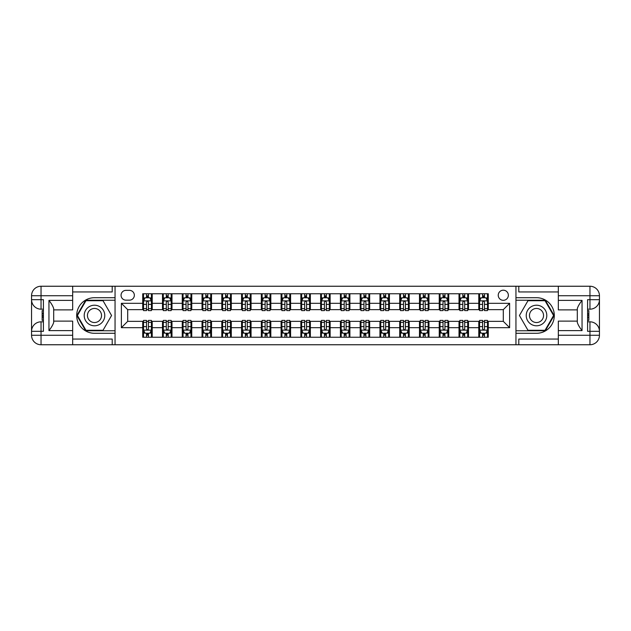 <?xml version="1.0" encoding="UTF-8"?>
<svg xmlns="http://www.w3.org/2000/svg" width="631" height="631" viewBox="0 0 631 631"><rect width="100%" height="100%" fill="white"/><g stroke="black" fill="none" stroke-linecap="round" stroke-linejoin="round"><path stroke-width="0.95" d="M503.301 290.197A5.064 5.064 0 0 0 498.238 295.261A5.064 5.064 0 0 0 503.301 300.317A5.064 5.064 0 0 0 508.357 295.261A5.064 5.064 0 0 0 503.301 290.197M558.332 291.94L518.792 291.94L518.792 286.245L515.953 286.245L515.953 297.706L536.508 297.706A17.794 17.794 0 0 1 554.302 315.5A17.794 17.794 0 0 1 536.508 333.294L515.953 333.294L515.953 344.755L515.953 286.245L115.047 286.245L115.047 344.755L558.332 344.755L558.332 335.266L589.961 335.266L589.961 331.314L587.587 331.314L587.587 299.686L589.961 299.686L589.961 295.734L558.332 295.734L558.332 300.395L582.05 300.395L582.05 330.605C579.526 327.355 577.941 324.618 577.31 322.386L577.31 308.614C577.941 306.382 579.526 303.645 582.05 300.395M125.963 300.159L129.442 300.159A4.906 4.906 0 0 0 134.348 295.261A4.906 4.906 0 0 0 129.442 290.355L125.963 290.355A4.906 4.906 0 0 0 121.057 295.261A4.906 4.906 0 0 0 125.963 300.159M142.724 327.678L121.373 327.678L121.373 303.322L142.724 303.322L142.724 309.647L127.699 309.647L127.699 321.353L142.724 321.353L142.724 337.246L488.276 337.246L488.276 321.353L503.301 321.353L503.301 309.647L488.276 309.647L488.276 303.322L509.627 303.322L509.627 327.678L488.276 327.678M488.276 303.322L488.276 293.754L142.724 293.754L142.724 303.322M478.787 293.754L478.787 309.647L479.576 309.647M482.581 309.647L484.482 309.647M487.487 309.647L488.276 309.647M478.787 309.647L467.713 309.647M459.013 293.754L459.013 309.647L459.81 309.647M462.815 309.647L464.708 309.647M459.013 309.647L447.947 309.647M439.247 293.754L439.247 309.647L440.036 309.647M443.041 309.647L444.942 309.647M439.247 309.647L428.181 309.647M419.481 293.754L419.481 309.647L420.27 309.647M423.275 309.647L425.176 309.647M419.481 309.647L408.407 309.647M399.715 293.754L399.715 309.647L400.504 309.647M403.509 309.647L405.402 309.647M399.715 309.647L388.641 309.647M379.941 293.754L379.941 309.647L380.738 309.647M383.743 309.647L385.636 309.647M379.941 309.647L368.875 309.647M360.175 293.754L360.175 309.647L360.964 309.647M363.969 309.647L365.87 309.647M360.175 309.647L349.109 309.647M340.409 293.754L340.409 309.647L341.197 309.647M344.203 309.647L346.103 309.647M340.409 309.647L329.335 309.647M320.643 293.754L320.643 309.647L321.431 309.647M324.437 309.647L326.33 309.647M320.643 309.647L309.569 309.647M300.869 293.754L300.869 309.647L301.665 309.647M304.67 309.647L306.563 309.647M300.869 309.647L289.803 309.647M281.103 293.754L281.103 309.647L281.891 309.647M284.896 309.647L286.797 309.647M281.103 309.647L270.036 309.647M261.337 293.754L261.337 309.647L262.125 309.647M265.13 309.647L267.031 309.647M261.337 309.647L250.262 309.647M241.57 293.754L241.57 309.647L242.359 309.647M245.364 309.647L247.257 309.647M241.57 309.647L230.496 309.647M221.796 293.754L221.796 309.647L222.593 309.647M225.598 309.647L227.491 309.647M221.796 309.647L210.73 309.647M202.03 293.754L202.03 309.647L202.819 309.647M205.824 309.647L207.725 309.647M202.03 309.647L190.964 309.647M182.264 293.754L182.264 309.647L183.053 309.647M186.058 309.647L187.959 309.647M182.264 309.647L171.19 309.647M162.498 293.754L162.498 309.647L163.287 309.647M166.292 309.647L168.185 309.647M162.498 309.647L151.424 309.647M142.724 309.647L143.513 309.647M146.518 309.647L148.419 309.647M142.724 321.353L143.513 321.353M146.518 321.353L148.419 321.353M151.424 321.353L152.213 321.353L152.213 337.246M163.287 321.353L152.213 321.353M166.292 321.353L168.185 321.353M171.19 321.353L171.987 321.353L171.987 337.246M183.053 321.353L171.987 321.353M186.058 321.353L187.959 321.353M190.964 321.353L191.753 321.353L191.753 337.246M202.819 321.353L191.753 321.353M205.824 321.353L207.725 321.353M210.73 321.353L211.519 321.353L211.519 337.246M222.593 321.353L211.519 321.353M225.598 321.353L227.491 321.353M230.496 321.353L231.285 321.353L231.285 337.246M242.359 321.353L231.285 321.353M245.364 321.353L247.257 321.353M250.262 321.353L251.059 321.353L251.059 337.246M262.125 321.353L251.059 321.353M265.13 321.353L267.031 321.353M270.036 321.353L270.825 321.353L270.825 337.246M281.891 321.353L270.825 321.353M284.896 321.353L286.797 321.353M289.803 321.353L290.591 321.353L290.591 337.246M301.665 321.353L290.591 321.353M304.67 321.353L306.563 321.353M309.569 321.353L310.357 321.353L310.357 337.246M321.431 321.353L310.357 321.353M324.437 321.353L326.33 321.353M329.335 321.353L330.131 321.353L330.131 337.246M341.197 321.353L330.131 321.353M344.203 321.353L346.103 321.353M349.109 321.353L349.897 321.353L349.897 337.246M360.964 321.353L349.897 321.353M363.969 321.353L365.87 321.353M368.875 321.353L369.663 321.353L369.663 337.246M380.738 321.353L369.663 321.353M383.743 321.353L385.636 321.353M388.641 321.353L389.43 321.353L389.43 337.246M400.504 321.353L389.43 321.353M403.509 321.353L405.402 321.353M408.407 321.353L409.203 321.353L409.203 337.246M420.27 321.353L409.203 321.353M423.275 321.353L425.176 321.353M428.181 321.353L428.97 321.353L428.97 337.246M440.036 321.353L428.97 321.353M443.041 321.353L444.942 321.353M447.947 321.353L448.736 321.353L448.736 337.246M459.81 321.353L448.736 321.353M462.815 321.353L464.708 321.353M467.713 321.353L468.502 321.353L468.502 337.246M479.576 321.353L468.502 321.353M482.581 321.353L484.482 321.353M487.487 321.353L488.276 321.353M152.213 293.754L152.213 309.647M142.724 297.706L143.513 297.706M146.518 297.706L148.419 297.706M151.424 297.706L152.213 297.706M142.724 333.294L143.513 333.294M146.518 333.294L148.419 333.294M151.424 333.294L152.213 333.294M162.498 321.353L162.498 337.246M171.987 293.754L171.987 309.647M162.498 297.706L163.287 297.706M166.292 297.706L168.185 297.706M171.19 297.706L171.987 297.706M162.498 333.294L163.287 333.294M166.292 333.294L168.185 333.294M171.19 333.294L171.987 333.294M182.264 321.353L182.264 337.246M182.264 333.294L183.053 333.294M186.058 333.294L187.959 333.294M190.964 333.294L191.753 333.294M191.753 293.754L191.753 309.647M182.264 297.706L183.053 297.706M186.058 297.706L187.959 297.706M190.964 297.706L191.753 297.706M202.03 321.353L202.03 337.246M202.03 333.294L202.819 333.294M205.824 333.294L207.725 333.294M210.73 333.294L211.519 333.294M211.519 293.754L211.519 309.647M202.03 297.706L202.819 297.706M205.824 297.706L207.725 297.706M210.73 297.706L211.519 297.706M221.796 321.353L221.796 337.246M221.796 333.294L222.593 333.294M225.598 333.294L227.491 333.294M230.496 333.294L231.285 333.294M231.285 293.754L231.285 309.647M221.796 297.706L222.593 297.706M225.598 297.706L227.491 297.706M230.496 297.706L231.285 297.706M241.57 321.353L241.57 337.246M241.57 333.294L242.359 333.294M245.364 333.294L247.257 333.294M250.262 333.294L251.059 333.294M251.059 293.754L251.059 309.647M241.57 297.706L242.359 297.706M245.364 297.706L247.257 297.706M250.262 297.706L251.059 297.706M261.337 321.353L261.337 337.246M261.337 333.294L262.125 333.294M265.13 333.294L267.031 333.294M270.036 333.294L270.825 333.294M270.825 293.754L270.825 309.647M261.337 297.706L262.125 297.706M265.13 297.706L267.031 297.706M270.036 297.706L270.825 297.706M281.103 321.353L281.103 337.246M281.103 333.294L281.891 333.294M284.896 333.294L286.797 333.294M289.803 333.294L290.591 333.294M290.591 293.754L290.591 309.647M281.103 297.706L281.891 297.706M284.896 297.706L286.797 297.706M289.803 297.706L290.591 297.706M300.869 321.353L300.869 337.246M300.869 333.294L301.665 333.294M304.67 333.294L306.563 333.294M309.569 333.294L310.357 333.294M310.357 293.754L310.357 309.647M300.869 297.706L301.665 297.706M304.67 297.706L306.563 297.706M309.569 297.706L310.357 297.706M320.643 321.353L320.643 337.246M320.643 333.294L321.431 333.294M324.437 333.294L326.33 333.294M329.335 333.294L330.131 333.294M330.131 293.754L330.131 309.647M320.643 297.706L321.431 297.706M324.437 297.706L326.33 297.706M329.335 297.706L330.131 297.706M340.409 321.353L340.409 337.246M340.409 333.294L341.197 333.294M344.203 333.294L346.103 333.294M349.109 333.294L349.897 333.294M349.897 293.754L349.897 309.647M340.409 297.706L341.197 297.706M344.203 297.706L346.103 297.706M349.109 297.706L349.897 297.706M360.175 321.353L360.175 337.246M360.175 333.294L360.964 333.294M363.969 333.294L365.87 333.294M368.875 333.294L369.663 333.294M369.663 293.754L369.663 309.647M360.175 297.706L360.964 297.706M363.969 297.706L365.87 297.706M368.875 297.706L369.663 297.706M379.941 321.353L379.941 337.246M379.941 333.294L380.738 333.294M383.743 333.294L385.636 333.294M388.641 333.294L389.43 333.294M389.43 293.754L389.43 309.647M379.941 297.706L380.738 297.706M383.743 297.706L385.636 297.706M388.641 297.706L389.43 297.706M399.715 321.353L399.715 337.246M399.715 333.294L400.504 333.294M403.509 333.294L405.402 333.294M408.407 333.294L409.203 333.294M409.203 293.754L409.203 309.647M399.715 297.706L400.504 297.706M403.509 297.706L405.402 297.706M408.407 297.706L409.203 297.706M419.481 321.353L419.481 337.246M419.481 333.294L420.27 333.294M423.275 333.294L425.176 333.294M428.181 333.294L428.97 333.294M428.97 293.754L428.97 309.647M419.481 297.706L420.27 297.706M423.275 297.706L425.176 297.706M428.181 297.706L428.97 297.706M439.247 321.353L439.247 337.246M439.247 333.294L440.036 333.294M443.041 333.294L444.942 333.294M447.947 333.294L448.736 333.294M448.736 293.754L448.736 309.647M439.247 297.706L440.036 297.706M443.041 297.706L444.942 297.706M447.947 297.706L448.736 297.706M459.013 321.353L459.013 337.246M459.013 333.294L459.81 333.294M462.815 333.294L464.708 333.294M467.713 333.294L468.502 333.294M468.502 293.754L468.502 309.647M459.013 297.706L459.81 297.706M462.815 297.706L464.708 297.706M467.713 297.706L468.502 297.706M478.787 321.353L478.787 337.246M478.787 333.294L479.576 333.294M482.581 333.294L484.482 333.294M487.487 333.294L488.276 333.294M478.787 297.706L479.576 297.706M482.581 297.706L484.482 297.706M487.487 297.706L488.276 297.706M127.699 309.647L121.373 303.322M127.699 321.353L121.373 327.678M509.627 303.322L503.301 309.647M509.627 327.678L503.301 321.353M148.419 295.813L146.518 295.813M151.424 308.614L148.419 308.614L148.419 310.594L151.424 310.594L151.424 300.948L149.839 297.785L145.098 297.785L143.513 300.948L143.513 310.594L146.518 310.594L146.518 308.614L143.513 308.614M143.513 300.948L143.513 293.754M151.424 300.948L151.424 293.754M146.518 297.785L146.518 293.754M148.419 293.754L148.419 297.785M148.419 308.614L148.419 302.139C147.788 300.916 147.157 300.916 146.518 302.139L146.518 308.614M146.518 335.187L148.419 335.187M143.513 322.386L146.518 322.386L146.518 320.406L143.513 320.406L143.513 330.052L145.098 333.215L149.839 333.215L151.424 330.052L151.424 320.406L148.419 320.406L148.419 322.386L151.424 322.386M151.424 330.052L151.424 337.246M143.513 330.052L143.513 337.246M148.419 333.215L148.419 337.246M146.518 337.246L146.518 333.215M146.518 322.386L146.518 328.861C147.157 330.084 147.788 330.084 148.419 328.861L148.419 322.386M168.185 295.813L166.292 295.813M171.19 308.614L168.185 308.614L168.185 310.594L171.19 310.594L171.19 300.948L169.613 297.785L164.865 297.785L163.287 300.948L163.287 310.594L166.292 310.594L166.292 308.614L163.287 308.614M163.287 300.948L163.287 293.754M171.19 300.948L171.19 293.754M166.292 297.785L166.292 293.754M168.185 293.754L168.185 297.785M168.185 308.614L168.185 302.139C167.554 300.916 166.923 300.916 166.292 302.139L166.292 308.614M187.959 295.813L186.058 295.813M190.964 308.614L187.959 308.614L187.959 310.594L190.964 310.594L190.964 300.948L189.379 297.785L184.638 297.785L183.053 300.948L183.053 310.594L186.058 310.594L186.058 308.614L183.053 308.614M183.053 300.948L183.053 293.754M190.964 300.948L190.964 293.754M186.058 297.785L186.058 293.754M187.959 293.754L187.959 297.785M187.959 308.614L187.959 302.139C187.32 300.916 186.689 300.916 186.058 302.139L186.058 308.614M207.725 295.813L205.824 295.813M210.73 308.614L207.725 308.614L207.725 310.594L210.73 310.594L210.73 300.948L209.145 297.785L204.405 297.785L202.819 300.948L202.819 310.594L205.824 310.594L205.824 308.614L202.819 308.614M202.819 300.948L202.819 293.754M210.73 300.948L210.73 293.754M205.824 297.785L205.824 293.754M207.725 293.754L207.725 297.785M207.725 308.614L207.725 302.139C207.094 300.916 206.463 300.916 205.824 302.139L205.824 308.614M166.292 335.187L168.185 335.187M163.287 322.386L166.292 322.386L166.292 320.406L163.287 320.406L163.287 330.052L164.865 333.215L169.613 333.215L171.19 330.052L171.19 320.406L168.185 320.406L168.185 322.386L171.19 322.386M171.19 330.052L171.19 337.246M163.287 330.052L163.287 337.246M168.185 333.215L168.185 337.246M166.292 337.246L166.292 333.215M166.292 322.386L166.292 328.861C166.923 330.084 167.554 330.084 168.185 328.861L168.185 322.386M186.058 335.187L187.959 335.187M183.053 322.386L186.058 322.386L186.058 320.406L183.053 320.406L183.053 330.052L184.638 333.215L189.379 333.215L190.964 330.052L190.964 320.406L187.959 320.406L187.959 322.386L190.964 322.386M190.964 330.052L190.964 337.246M183.053 330.052L183.053 337.246M187.959 333.215L187.959 337.246M186.058 337.246L186.058 333.215M186.058 322.386L186.058 328.861C186.689 330.084 187.32 330.084 187.959 328.861L187.959 322.386M205.824 335.187L207.725 335.187M202.819 322.386L205.824 322.386L205.824 320.406L202.819 320.406L202.819 330.052L204.405 333.215L209.145 333.215L210.73 330.052L210.73 320.406L207.725 320.406L207.725 322.386L210.73 322.386M210.73 330.052L210.73 337.246M202.819 330.052L202.819 337.246M207.725 333.215L207.725 337.246M205.824 337.246L205.824 333.215M205.824 322.386L205.824 328.861C206.455 330.084 207.094 330.084 207.725 328.861L207.725 322.386M227.491 295.813L225.598 295.813M230.496 308.614L227.491 308.614L227.491 310.594L230.496 310.594L230.496 300.948L228.919 297.785L224.171 297.785L222.593 300.948L222.593 310.594L225.598 310.594L225.598 308.614L222.593 308.614M222.593 300.948L222.593 293.754M230.496 300.948L230.496 293.754M225.598 297.785L225.598 293.754M227.491 293.754L227.491 297.785M227.491 308.614L227.491 302.139C226.86 300.916 226.229 300.916 225.598 302.139L225.598 308.614M225.598 335.187L227.491 335.187M222.593 322.386L225.598 322.386L225.598 320.406L222.593 320.406L222.593 330.052L224.171 333.215L228.919 333.215L230.496 330.052L230.496 320.406L227.491 320.406L227.491 322.386L230.496 322.386M230.496 330.052L230.496 337.246M222.593 330.052L222.593 337.246M227.491 333.215L227.491 337.246M225.598 337.246L225.598 333.215M225.598 322.386L225.598 328.861C226.229 330.084 226.86 330.084 227.491 328.861L227.491 322.386M89.35 306.595A10.277 10.277 0 0 0 85.587 320.643A10.277 10.277 0 0 0 99.635 324.405A10.277 10.277 0 0 0 103.397 310.357A10.277 10.277 0 0 0 89.35 306.595M90.974 309.403A7.036 7.036 0 0 0 88.395 319.018A7.036 7.036 0 0 0 98.01 321.597A7.036 7.036 0 0 0 100.589 311.982A7.036 7.036 0 0 0 90.974 309.403M111.569 315.5L103.027 330.289L85.958 330.289L77.416 315.5L85.958 300.711L103.027 300.711L111.569 315.5M531.365 324.405A10.277 10.277 0 0 0 545.413 320.643A10.277 10.277 0 0 0 541.65 306.595A10.277 10.277 0 0 0 527.603 310.357A10.277 10.277 0 0 0 531.365 324.405M532.99 321.597A7.036 7.036 0 0 0 542.605 319.018A7.036 7.036 0 0 0 540.026 309.403A7.036 7.036 0 0 0 530.411 311.982A7.036 7.036 0 0 0 532.99 321.597M527.973 300.711L545.042 300.711L553.584 315.5L545.042 330.289L527.973 330.289L519.431 315.5L527.973 300.711M72.668 335.266L72.668 344.755L41.039 344.755A9.489 9.489 0 0 1 31.55 335.266L41.039 335.266L41.039 331.314L43.413 331.314L43.413 299.686L41.039 299.686L41.039 286.245L72.668 286.245L72.668 295.734L31.55 295.734L31.55 335.266A9.489 9.489 0 0 0 41.039 344.755L41.039 335.266L72.668 335.266L72.668 330.605L48.95 330.605L48.95 300.395C51.474 303.645 53.059 306.382 53.69 308.614L53.69 322.386C53.059 324.618 51.474 327.355 48.95 330.605M72.668 291.94L112.208 291.94L112.208 286.245L115.047 286.245L115.047 297.706L94.492 297.706A17.794 17.794 0 0 0 76.698 315.5A17.794 17.794 0 0 0 94.492 333.294L115.047 333.294L115.047 344.755L72.668 344.755M48.95 300.395L72.668 300.395L72.668 295.734M72.668 300.395L72.668 309.884L53.69 309.884M53.69 321.116L72.668 321.116L72.668 330.605M112.208 286.245L72.668 286.245M31.55 331.314A9.489 9.489 0 0 1 41.039 321.826A9.489 9.489 0 0 0 31.55 331.314L41.039 331.314L41.039 321.826L43.413 321.826M43.413 309.174L41.039 309.174L41.039 299.686L31.55 299.686A9.489 9.489 0 0 0 41.039 309.174A9.489 9.489 0 0 1 31.55 299.686M112.208 344.755L112.208 339.06L72.668 339.06M41.039 286.245A9.489 9.489 0 0 0 31.55 295.734A9.489 9.489 0 0 1 41.039 286.245M115.047 300.238L85.682 300.238L76.872 315.5L85.682 330.762L115.047 330.762M43.413 310.633L42.143 310.633L42.143 316.896L43.413 316.896M42.143 315.421L43.413 315.421M42.143 313.678L43.413 313.678M42.143 313.394L43.413 313.394M42.143 316.896L42.143 320.367L43.413 320.367M42.143 317.204L43.413 317.204M582.05 330.605L558.332 330.605L558.332 335.266M558.332 330.605L558.332 321.116L577.31 321.116M558.332 295.734L558.332 286.245L589.961 286.245A9.489 9.489 0 0 1 599.45 295.734L599.45 335.266A9.489 9.489 0 0 1 589.961 344.755L558.332 344.755M577.31 309.884L558.332 309.884L558.332 300.395M518.792 286.245L558.332 286.245M599.45 299.686A9.489 9.489 0 0 1 589.961 309.174A9.489 9.489 0 0 0 599.45 299.686L589.961 299.686L589.961 309.174L587.587 309.174M587.587 321.826L589.961 321.826L589.961 331.314L599.45 331.314A9.489 9.489 0 0 0 589.961 321.826A9.489 9.489 0 0 1 599.45 331.314M518.792 344.755L518.792 339.06L558.332 339.06M515.953 330.762L545.318 330.762L554.128 315.5L545.318 300.238L515.953 300.238M587.587 320.367L588.857 320.367L588.857 314.104L587.587 314.104M588.857 315.579L587.587 315.579M588.857 317.322L587.587 317.322M588.857 317.606L587.587 317.606M588.857 314.104L588.857 310.633L587.587 310.633M588.857 313.796L587.587 313.796M247.257 295.813L245.364 295.813M250.262 308.614L247.257 308.614L247.257 310.594L250.262 310.594L250.262 300.948L248.685 297.785L243.937 297.785L242.359 300.948L242.359 310.594L245.364 310.594L245.364 308.614L242.359 308.614M242.359 300.948L242.359 293.754M250.262 300.948L250.262 293.754M245.364 297.785L245.364 293.754M247.257 293.754L247.257 297.785M247.257 308.614L247.257 302.139C246.626 300.916 245.995 300.916 245.364 302.139L245.364 308.614M245.364 335.187L247.257 335.187M242.359 322.386L245.364 322.386L245.364 320.406L242.359 320.406L242.359 330.052L243.937 333.215L248.685 333.215L250.262 330.052L250.262 320.406L247.257 320.406L247.257 322.386L250.262 322.386M250.262 330.052L250.262 337.246M242.359 330.052L242.359 337.246M247.257 333.215L247.257 337.246M245.364 337.246L245.364 333.215M245.364 322.386L245.364 328.861C245.995 330.084 246.626 330.084 247.257 328.861L247.257 322.386M267.031 295.813L265.13 295.813M270.036 308.614L267.031 308.614L267.031 310.594L270.036 310.594L270.036 300.948L268.451 297.785L263.711 297.785L262.125 300.948L262.125 310.594L265.13 310.594L265.13 308.614L262.125 308.614M262.125 300.948L262.125 293.754M270.036 300.948L270.036 293.754M265.13 297.785L265.13 293.754M267.031 293.754L267.031 297.785M267.031 308.614L267.031 302.139C266.4 300.916 265.761 300.916 265.13 302.139L265.13 308.614M265.13 335.187L267.031 335.187M262.125 322.386L265.13 322.386L265.13 320.406L262.125 320.406L262.125 330.052L263.711 333.215L268.451 333.215L270.036 330.052L270.036 320.406L267.031 320.406L267.031 322.386L270.036 322.386M270.036 330.052L270.036 337.246M262.125 330.052L262.125 337.246M267.031 333.215L267.031 337.246M265.13 337.246L265.13 333.215M265.13 322.386L265.13 328.861C265.761 330.084 266.392 330.084 267.031 328.861L267.031 322.386M286.797 295.813L284.896 295.813M289.803 308.614L286.797 308.614L286.797 310.594L289.803 310.594L289.803 300.948L288.217 297.785L283.477 297.785L281.891 300.948L281.891 310.594L284.896 310.594L284.896 308.614L281.891 308.614M281.891 300.948L281.891 293.754M289.803 300.948L289.803 293.754M284.896 297.785L284.896 293.754M286.797 293.754L286.797 297.785M286.797 308.614L286.797 302.139C286.166 300.916 285.535 300.916 284.896 302.139L284.896 308.614M284.896 335.187L286.797 335.187M281.891 322.386L284.896 322.386L284.896 320.406L281.891 320.406L281.891 330.052L283.477 333.215L288.217 333.215L289.803 330.052L289.803 320.406L286.797 320.406L286.797 322.386L289.803 322.386M289.803 330.052L289.803 337.246M281.891 330.052L281.891 337.246M286.797 333.215L286.797 337.246M284.896 337.246L284.896 333.215M284.896 322.386L284.896 328.861C285.527 330.084 286.166 330.084 286.797 328.861L286.797 322.386M306.563 295.813L304.67 295.813M309.569 308.614L306.563 308.614L306.563 310.594L309.569 310.594L309.569 300.948L307.991 297.785L303.243 297.785L301.665 300.948L301.665 310.594L304.67 310.594L304.67 308.614L301.665 308.614M301.665 300.948L301.665 293.754M309.569 300.948L309.569 293.754M304.67 297.785L304.67 293.754M306.563 293.754L306.563 297.785M306.563 308.614L306.563 302.139C305.932 300.916 305.301 300.916 304.67 302.139L304.67 308.614M304.67 335.187L306.563 335.187M301.665 322.386L304.67 322.386L304.67 320.406L301.665 320.406L301.665 330.052L303.243 333.215L307.991 333.215L309.569 330.052L309.569 320.406L306.563 320.406L306.563 322.386L309.569 322.386M309.569 330.052L309.569 337.246M301.665 330.052L301.665 337.246M306.563 333.215L306.563 337.246M304.67 337.246L304.67 333.215M304.67 322.386L304.67 328.861C305.301 330.084 305.932 330.084 306.563 328.861L306.563 322.386M326.33 295.813L324.437 295.813M329.335 308.614L326.33 308.614L326.33 310.594L329.335 310.594L329.335 300.948L327.757 297.785L323.009 297.785L321.431 300.948L321.431 310.594L324.437 310.594L324.437 308.614L321.431 308.614M321.431 300.948L321.431 293.754M329.335 300.948L329.335 293.754M324.437 297.785L324.437 293.754M326.33 293.754L326.33 297.785M326.33 308.614L326.33 302.139C325.699 300.916 325.068 300.916 324.437 302.139L324.437 308.614M324.437 335.187L326.33 335.187M321.431 322.386L324.437 322.386L324.437 320.406L321.431 320.406L321.431 330.052L323.009 333.215L327.757 333.215L329.335 330.052L329.335 320.406L326.33 320.406L326.33 322.386L329.335 322.386M329.335 330.052L329.335 337.246M321.431 330.052L321.431 337.246M326.33 333.215L326.33 337.246M324.437 337.246L324.437 333.215M324.437 322.386L324.437 328.861C325.068 330.084 325.699 330.084 326.33 328.861L326.33 322.386M346.103 295.813L344.203 295.813M349.109 308.614L346.103 308.614L346.103 310.594L349.109 310.594L349.109 300.948L347.523 297.785L342.783 297.785L341.197 300.948L341.197 310.594L344.203 310.594L344.203 308.614L341.197 308.614M341.197 300.948L341.197 293.754M349.109 300.948L349.109 293.754M344.203 297.785L344.203 293.754M346.103 293.754L346.103 297.785M346.103 308.614L346.103 302.139C345.472 300.916 344.834 300.916 344.203 302.139L344.203 308.614M344.203 335.187L346.103 335.187M341.197 322.386L344.203 322.386L344.203 320.406L341.197 320.406L341.197 330.052L342.783 333.215L347.523 333.215L349.109 330.052L349.109 320.406L346.103 320.406L346.103 322.386L349.109 322.386M349.109 330.052L349.109 337.246M341.197 330.052L341.197 337.246M346.103 333.215L346.103 337.246M344.203 337.246L344.203 333.215M344.203 322.386L344.203 328.861C344.834 330.084 345.465 330.084 346.103 328.861L346.103 322.386M365.87 295.813L363.969 295.813M368.875 308.614L365.87 308.614L365.87 310.594L368.875 310.594L368.875 300.948L367.289 297.785L362.549 297.785L360.964 300.948L360.964 310.594L363.969 310.594L363.969 308.614L360.964 308.614M360.964 300.948L360.964 293.754M368.875 300.948L368.875 293.754M363.969 297.785L363.969 293.754M365.87 293.754L365.87 297.785M365.87 308.614L365.87 302.139C365.239 300.916 364.608 300.916 363.969 302.139L363.969 308.614M363.969 335.187L365.87 335.187M360.964 322.386L363.969 322.386L363.969 320.406L360.964 320.406L360.964 330.052L362.549 333.215L367.289 333.215L368.875 330.052L368.875 320.406L365.87 320.406L365.87 322.386L368.875 322.386M368.875 330.052L368.875 337.246M360.964 330.052L360.964 337.246M365.87 333.215L365.87 337.246M363.969 337.246L363.969 333.215M363.969 322.386L363.969 328.861C364.6 330.084 365.239 330.084 365.87 328.861L365.87 322.386M385.636 295.813L383.743 295.813M388.641 308.614L385.636 308.614L385.636 310.594L388.641 310.594L388.641 300.948L387.063 297.785L382.315 297.785L380.738 300.948L380.738 310.594L383.743 310.594L383.743 308.614L380.738 308.614M380.738 300.948L380.738 293.754M388.641 300.948L388.641 293.754M383.743 297.785L383.743 293.754M385.636 293.754L385.636 297.785M385.636 308.614L385.636 302.139C385.005 300.916 384.374 300.916 383.743 302.139L383.743 308.614M383.743 335.187L385.636 335.187M380.738 322.386L383.743 322.386L383.743 320.406L380.738 320.406L380.738 330.052L382.315 333.215L387.063 333.215L388.641 330.052L388.641 320.406L385.636 320.406L385.636 322.386L388.641 322.386M388.641 330.052L388.641 337.246M380.738 330.052L380.738 337.246M385.636 333.215L385.636 337.246M383.743 337.246L383.743 333.215M383.743 322.386L383.743 328.861C384.374 330.084 385.005 330.084 385.636 328.861L385.636 322.386M405.402 295.813L403.509 295.813M408.407 308.614L405.402 308.614L405.402 310.594L408.407 310.594L408.407 300.948L406.829 297.785L402.081 297.785L400.504 300.948L400.504 310.594L403.509 310.594L403.509 308.614L400.504 308.614M400.504 300.948L400.504 293.754M408.407 300.948L408.407 293.754M403.509 297.785L403.509 293.754M405.402 293.754L405.402 297.785M405.402 308.614L405.402 302.139C404.771 300.916 404.14 300.916 403.509 302.139L403.509 308.614M403.509 335.187L405.402 335.187M400.504 322.386L403.509 322.386L403.509 320.406L400.504 320.406L400.504 330.052L402.081 333.215L406.829 333.215L408.407 330.052L408.407 320.406L405.402 320.406L405.402 322.386L408.407 322.386M408.407 330.052L408.407 337.246M400.504 330.052L400.504 337.246M405.402 333.215L405.402 337.246M403.509 337.246L403.509 333.215M403.509 322.386L403.509 328.861C404.14 330.084 404.771 330.084 405.402 328.861L405.402 322.386M425.176 295.813L423.275 295.813M428.181 308.614L425.176 308.614L425.176 310.594L428.181 310.594L428.181 300.948L426.595 297.785L421.855 297.785L420.27 300.948L420.27 310.594L423.275 310.594L423.275 308.614L420.27 308.614M420.27 300.948L420.27 293.754M428.181 300.948L428.181 293.754M423.275 297.785L423.275 293.754M425.176 293.754L425.176 297.785M425.176 308.614L425.176 302.139C424.545 300.916 423.906 300.916 423.275 302.139L423.275 308.614M423.275 335.187L425.176 335.187M420.27 322.386L423.275 322.386L423.275 320.406L420.27 320.406L420.27 330.052L421.855 333.215L426.595 333.215L428.181 330.052L428.181 320.406L425.176 320.406L425.176 322.386L428.181 322.386M428.181 330.052L428.181 337.246M420.27 330.052L420.27 337.246M425.176 333.215L425.176 337.246M423.275 337.246L423.275 333.215M423.275 322.386L423.275 328.861C423.906 330.084 424.537 330.084 425.176 328.861L425.176 322.386M444.942 295.813L443.041 295.813M447.947 308.614L444.942 308.614L444.942 310.594L447.947 310.594L447.947 300.948L446.362 297.785L441.621 297.785L440.036 300.948L440.036 310.594L443.041 310.594L443.041 308.614L440.036 308.614M440.036 300.948L440.036 293.754M447.947 300.948L447.947 293.754M443.041 297.785L443.041 293.754M444.942 293.754L444.942 297.785M444.942 308.614L444.942 302.139C444.311 300.916 443.68 300.916 443.041 302.139L443.041 308.614M443.041 335.187L444.942 335.187M440.036 322.386L443.041 322.386L443.041 320.406L440.036 320.406L440.036 330.052L441.621 333.215L446.362 333.215L447.947 330.052L447.947 320.406L444.942 320.406L444.942 322.386L447.947 322.386M447.947 330.052L447.947 337.246M440.036 330.052L440.036 337.246M444.942 333.215L444.942 337.246M443.041 337.246L443.041 333.215M443.041 322.386L443.041 328.861C443.68 330.084 444.311 330.084 444.942 328.861L444.942 322.386M464.708 295.813L462.815 295.813M467.713 308.614L464.708 308.614L464.708 310.594L467.713 310.594L467.713 300.948L466.135 297.785L461.387 297.785L459.81 300.948L459.81 310.594L462.815 310.594L462.815 308.614L459.81 308.614M459.81 300.948L459.81 293.754M467.713 300.948L467.713 293.754M462.815 297.785L462.815 293.754M464.708 293.754L464.708 297.785M464.708 308.614L464.708 302.139C464.077 300.916 463.446 300.916 462.815 302.139L462.815 308.614M462.815 335.187L464.708 335.187M459.81 322.386L462.815 322.386L462.815 320.406L459.81 320.406L459.81 330.052L461.387 333.215L466.135 333.215L467.713 330.052L467.713 320.406L464.708 320.406L464.708 322.386L467.713 322.386M467.713 330.052L467.713 337.246M459.81 330.052L459.81 337.246M464.708 333.215L464.708 337.246M462.815 337.246L462.815 333.215M462.815 322.386L462.815 328.861C463.446 330.084 464.077 330.084 464.708 328.861L464.708 322.386M484.482 295.813L482.581 295.813M487.487 308.614L484.482 308.614L484.482 310.594L487.487 310.594L487.487 300.948L485.902 297.785L481.161 297.785L479.576 300.948L479.576 310.594L482.581 310.594L482.581 308.614L479.576 308.614M479.576 300.948L479.576 293.754M487.487 300.948L487.487 293.754M482.581 297.785L482.581 293.754M484.482 293.754L484.482 297.785M484.482 308.614L484.482 302.139C483.843 300.916 483.212 300.916 482.581 302.139L482.581 308.614M482.581 335.187L484.482 335.187M479.576 322.386L482.581 322.386L482.581 320.406L479.576 320.406L479.576 330.052L481.161 333.215L485.902 333.215L487.487 330.052L487.487 320.406L484.482 320.406L484.482 322.386L487.487 322.386M487.487 330.052L487.487 337.246M479.576 330.052L479.576 337.246M484.482 333.215L484.482 337.246M482.581 337.246L482.581 333.215M482.581 322.386L482.581 328.861C483.212 330.084 483.843 330.084 484.482 328.861L484.482 322.386M162.498 327.678L152.213 327.678M162.498 303.322L152.213 303.322M182.264 303.322L171.987 303.322M182.264 327.678L171.987 327.678M202.03 303.322L191.753 303.322M202.03 327.678L191.753 327.678M221.796 303.322L211.519 303.322M221.796 327.678L211.519 327.678M241.57 303.322L231.285 303.322M241.57 327.678L231.285 327.678M261.337 303.322L251.059 303.322M261.337 327.678L251.059 327.678M281.103 303.322L270.825 303.322M281.103 327.678L270.825 327.678M300.869 303.322L290.591 303.322M300.869 327.678L290.591 327.678M320.643 303.322L310.357 303.322M320.643 327.678L310.357 327.678M340.409 303.322L330.131 303.322M340.409 327.678L330.131 327.678M360.175 303.322L349.897 303.322M360.175 327.678L349.897 327.678M379.941 303.322L369.663 303.322M379.941 327.678L369.663 327.678M399.715 303.322L389.43 303.322M399.715 327.678L389.43 327.678M419.481 303.322L409.203 303.322M419.481 327.678L409.203 327.678M439.247 303.322L428.97 303.322M439.247 327.678L428.97 327.678M459.013 303.322L448.736 303.322M459.013 327.678L448.736 327.678M478.787 303.322L468.502 303.322M478.787 327.678L468.502 327.678M151.385 300.869L143.56 300.869M143.513 297.974L145.004 297.974M149.941 297.974L151.424 297.974M146.518 304.379L143.513 304.379M151.424 304.379L148.419 304.379M148.419 296.815L146.518 296.815M143.56 330.131L151.385 330.131M151.424 333.026L149.941 333.026M145.004 333.026L143.513 333.026M148.419 326.621L151.424 326.621M143.513 326.621L146.518 326.621M146.518 334.185L148.419 334.185M171.151 300.869L163.326 300.869M163.287 297.974L164.77 297.974M169.707 297.974L171.19 297.974M166.292 304.379L163.287 304.379M171.19 304.379L168.185 304.379M168.185 296.815L166.292 296.815M190.925 300.869L183.093 300.869M183.053 297.974L184.536 297.974M189.474 297.974L190.964 297.974M186.058 304.379L183.053 304.379M190.964 304.379L187.959 304.379M187.959 296.815L186.058 296.815M210.691 300.869L202.859 300.869M202.819 297.974L204.31 297.974M209.24 297.974L210.73 297.974M205.824 304.379L202.819 304.379M210.73 304.379L207.725 304.379M207.725 296.815L205.824 296.815M163.326 330.131L171.151 330.131M171.19 333.026L169.707 333.026M164.77 333.026L163.287 333.026M168.185 326.621L171.19 326.621M163.287 326.621L166.292 326.621M166.292 334.185L168.185 334.185M183.093 330.131L190.925 330.131M190.964 333.026L189.474 333.026M184.536 333.026L183.053 333.026M187.959 326.621L190.964 326.621M183.053 326.621L186.058 326.621M186.058 334.185L187.959 334.185M202.859 330.131L210.691 330.131M210.73 333.026L209.24 333.026M204.31 333.026L202.819 333.026M207.725 326.621L210.73 326.621M202.819 326.621L205.824 326.621M205.824 334.185L207.725 334.185M230.457 300.869L222.633 300.869M222.593 297.974L224.076 297.974M229.014 297.974L230.496 297.974M225.598 304.379L222.593 304.379M230.496 304.379L227.491 304.379M227.491 296.815L225.598 296.815M222.633 330.131L230.457 330.131M230.496 333.026L229.014 333.026M224.076 333.026L222.593 333.026M227.491 326.621L230.496 326.621M222.593 326.621L225.598 326.621M225.598 334.185L227.491 334.185M589.961 344.755A9.489 9.489 0 0 0 599.45 335.266L589.961 335.266L589.961 344.755M589.961 286.245L589.961 295.734L599.45 295.734A9.489 9.489 0 0 0 589.961 286.245M250.223 300.869L242.399 300.869M242.359 297.974L243.842 297.974M248.78 297.974L250.262 297.974M245.364 304.379L242.359 304.379M250.262 304.379L247.257 304.379M247.257 296.815L245.364 296.815M242.399 330.131L250.223 330.131M250.262 333.026L248.78 333.026M243.842 333.026L242.359 333.026M247.257 326.621L250.262 326.621M242.359 326.621L245.364 326.621M245.364 334.185L247.257 334.185M269.997 300.869L262.165 300.869M262.125 297.974L263.616 297.974M268.546 297.974L270.036 297.974M265.13 304.379L262.125 304.379M270.036 304.379L267.031 304.379M267.031 296.815L265.13 296.815M262.165 330.131L269.997 330.131M270.036 333.026L268.546 333.026M263.616 333.026L262.125 333.026M267.031 326.621L270.036 326.621M262.125 326.621L265.13 326.621M265.13 334.185L267.031 334.185M289.763 300.869L281.931 300.869M281.891 297.974L283.382 297.974M288.312 297.974L289.803 297.974M284.896 304.379L281.891 304.379M289.803 304.379L286.797 304.379M286.797 296.815L284.896 296.815M281.931 330.131L289.763 330.131M289.803 333.026L288.312 333.026M283.382 333.026L281.891 333.026M286.797 326.621L289.803 326.621M281.891 326.621L284.896 326.621M284.896 334.185L286.797 334.185M309.529 300.869L301.705 300.869M301.665 297.974L303.148 297.974M308.086 297.974L309.569 297.974M304.67 304.379L301.665 304.379M309.569 304.379L306.563 304.379M306.563 296.815L304.67 296.815M301.705 330.131L309.529 330.131M309.569 333.026L308.086 333.026M303.148 333.026L301.665 333.026M306.563 326.621L309.569 326.621M301.665 326.621L304.67 326.621M304.67 334.185L306.563 334.185M329.295 300.869L321.471 300.869M321.431 297.974L322.914 297.974M327.852 297.974L329.335 297.974M324.437 304.379L321.431 304.379M329.335 304.379L326.33 304.379M326.33 296.815L324.437 296.815M321.471 330.131L329.295 330.131M329.335 333.026L327.852 333.026M322.914 333.026L321.431 333.026M326.33 326.621L329.335 326.621M321.431 326.621L324.437 326.621M324.437 334.185L326.33 334.185M349.069 300.869L341.237 300.869M341.197 297.974L342.688 297.974M347.618 297.974L349.109 297.974M344.203 304.379L341.197 304.379M349.109 304.379L346.103 304.379M346.103 296.815L344.203 296.815M341.237 330.131L349.069 330.131M349.109 333.026L347.618 333.026M342.688 333.026L341.197 333.026M346.103 326.621L349.109 326.621M341.197 326.621L344.203 326.621M344.203 334.185L346.103 334.185M368.835 300.869L361.003 300.869M360.964 297.974L362.454 297.974M367.384 297.974L368.875 297.974M363.969 304.379L360.964 304.379M368.875 304.379L365.87 304.379M365.87 296.815L363.969 296.815M361.003 330.131L368.835 330.131M368.875 333.026L367.384 333.026M362.454 333.026L360.964 333.026M365.87 326.621L368.875 326.621M360.964 326.621L363.969 326.621M363.969 334.185L365.87 334.185M388.601 300.869L380.777 300.869M380.738 297.974L382.22 297.974M387.158 297.974L388.641 297.974M383.743 304.379L380.738 304.379M388.641 304.379L385.636 304.379M385.636 296.815L383.743 296.815M380.777 330.131L388.601 330.131M388.641 333.026L387.158 333.026M382.22 333.026L380.738 333.026M385.636 326.621L388.641 326.621M380.738 326.621L383.743 326.621M383.743 334.185L385.636 334.185M408.367 300.869L400.543 300.869M400.504 297.974L401.986 297.974M406.924 297.974L408.407 297.974M403.509 304.379L400.504 304.379M408.407 304.379L405.402 304.379M405.402 296.815L403.509 296.815M400.543 330.131L408.367 330.131M408.407 333.026L406.924 333.026M401.986 333.026L400.504 333.026M405.402 326.621L408.407 326.621M400.504 326.621L403.509 326.621M403.509 334.185L405.402 334.185M428.141 300.869L420.309 300.869M420.27 297.974L421.76 297.974M426.69 297.974L428.181 297.974M423.275 304.379L420.27 304.379M428.181 304.379L425.176 304.379M425.176 296.815L423.275 296.815M420.309 330.131L428.141 330.131M428.181 333.026L426.69 333.026M421.76 333.026L420.27 333.026M425.176 326.621L428.181 326.621M420.27 326.621L423.275 326.621M423.275 334.185L425.176 334.185M447.907 300.869L440.075 300.869M440.036 297.974L441.526 297.974M446.464 297.974L447.947 297.974M443.041 304.379L440.036 304.379M447.947 304.379L444.942 304.379M444.942 296.815L443.041 296.815M440.075 330.131L447.907 330.131M447.947 333.026L446.464 333.026M441.526 333.026L440.036 333.026M444.942 326.621L447.947 326.621M440.036 326.621L443.041 326.621M443.041 334.185L444.942 334.185M467.674 300.869L459.849 300.869M459.81 297.974L461.293 297.974M466.23 297.974L467.713 297.974M462.815 304.379L459.81 304.379M467.713 304.379L464.708 304.379M464.708 296.815L462.815 296.815M459.849 330.131L467.674 330.131M467.713 333.026L466.23 333.026M461.293 333.026L459.81 333.026M464.708 326.621L467.713 326.621M459.81 326.621L462.815 326.621M462.815 334.185L464.708 334.185M487.44 300.869L479.615 300.869M479.576 297.974L481.059 297.974M485.996 297.974L487.487 297.974M482.581 304.379L479.576 304.379M487.487 304.379L484.482 304.379M484.482 296.815L482.581 296.815M479.615 330.131L487.44 330.131M487.487 333.026L485.996 333.026M481.059 333.026L479.576 333.026M484.482 326.621L487.487 326.621M479.576 326.621L482.581 326.621M482.581 334.185L484.482 334.185"/></g></svg>
